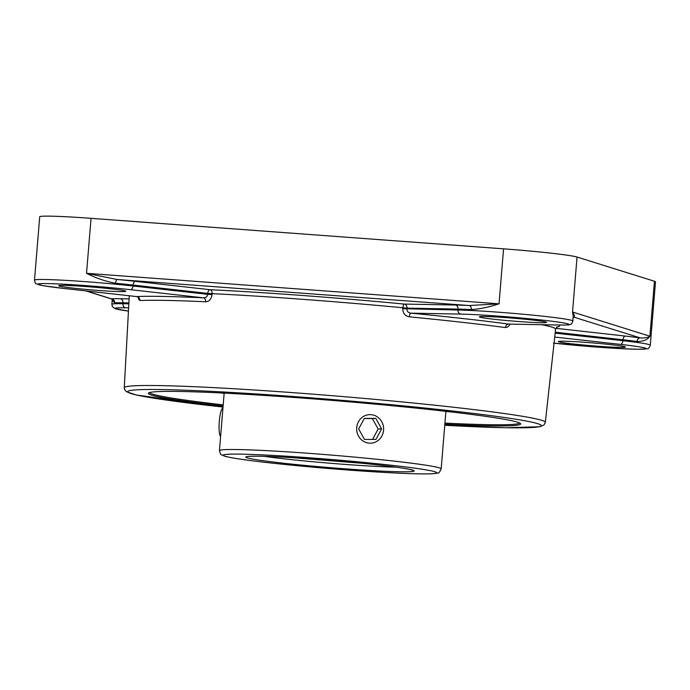 <?xml version="1.0" encoding="UTF-8"?>
<svg xmlns="http://www.w3.org/2000/svg" width="690" height="690" viewBox="0 0 690 690"><rect width="100%" height="100%" fill="white"/><g stroke="black" fill="none" stroke-linecap="round" stroke-linejoin="round"><path stroke-width="1.03" d="M519.656 423.005A185.757 7.987 4.7 0 1 444.938 423.091M223.198 404.866A185.757 7.987 4.7 0 1 149.497 392.567M444.843 424.195A186.809 8.03 -175.3 0 0 520.536 423.6A186.809 8.03 -175.3 0 0 517.491 422.185A186.809 8.03 -175.3 0 0 321.592 399.553A186.809 8.03 -175.3 0 0 148.531 393.015A186.809 8.03 -175.3 0 0 223.112 405.97M220.774 392.946A185.757 7.987 -175.3 0 0 224.147 393.335M445.878 411.559A185.757 7.987 -175.3 0 0 449.268 411.732M455.305 305.023L404.237 304.066A3.743 3.096 -88.9 0 1 407.005 308.137L458.074 309.094A3.743 3.096 -88.9 0 0 455.305 305.023A66.913 2.872 -175.3 0 1 469.295 305.532A3.743 2.312 -87.2 0 1 471.287 309.569C479.714 309.077 488.969 307.154 499.043 303.816L86.535 273.309L117.05 279.485L469.295 305.532L499.043 303.816L503.562 248.84L91.054 218.333A63.169 2.717 -175.3 0 0 39.709 216.789L34.5 280.149C34.914 282.529 35.526 283.745 36.337 283.797L42.771 285.626L63.601 288.42A3.743 2.105 96.4 0 0 63.713 288.429A59.426 2.553 4.7 0 1 48.266 283.599A59.426 2.553 4.7 0 1 130.591 289.688L203.567 297.83A217.333 9.341 -175.3 0 0 136.689 296.571L138.449 297.269M114.618 302.867L111.357 298.796A3.743 3.588 -93.5 0 1 114.618 302.867A63.169 2.717 4.7 0 1 122.949 302.789A3.743 3.096 91.1 0 0 120.172 298.718A66.913 2.872 -175.3 0 0 111.357 298.796L86.267 290.947M91.054 218.333L86.535 273.309C95.936 278.096 105.639 281.416 115.661 283.279A3.743 1.061 95.4 0 1 117.05 279.485A66.913 2.872 -175.3 0 1 135.49 281.373L210.139 289.714A3.743 2.294 92.8 0 1 212.123 293.655A213.822 9.194 4.7 0 1 303.195 299.356A213.822 9.194 4.7 0 1 402.882 307.757L407.005 308.137L406.919 309.068C406.971 311.388 408.282 312.751 410.852 313.156A3.743 1.173 -84.5 0 0 409.368 316.839C405.047 316.046 402.856 313.329 402.788 308.689L457.996 310.026A3.743 3.096 -88.9 0 0 460.773 314.097A59.426 2.553 4.7 0 1 543.09 320.186A59.426 2.553 4.7 0 1 558.529 325.016L508.608 324.076A217.333 9.341 -175.3 0 0 410.852 313.156L460.773 314.097M573.407 317.288A66.913 2.872 -175.3 0 0 574.201 317.245L640.277 337.91A3.743 2.941 -82.2 0 0 637.025 341.49C643.485 341.472 647.781 339.713 649.902 336.22L572.528 312.018C574.313 314.657 574.874 316.399 574.201 317.245A3.743 3.588 86.5 0 0 573.666 317.236L573.054 317.495L572.916 321.005A63.169 2.717 -175.3 0 0 528.669 314.761A63.169 2.717 -175.3 0 0 457.996 310.026L458.074 309.094A63.169 2.717 4.7 0 1 471.287 309.569M553.484 343.12L620.802 348.64L638.026 349.261L646.944 348.821C648.246 349.028 649.359 347.82 650.291 345.207L655.5 281.839A63.169 2.717 -175.3 0 0 654.422 281.244L577.047 257.042L572.528 312.018L573.269 316.65M555.252 332.209L622.958 339.765A3.743 2.105 -83.6 0 1 625.373 336.082A66.913 2.872 -175.3 0 1 640.277 337.91C644.615 338.212 647.824 337.643 649.902 336.22L654.422 281.244M577.047 257.042A63.169 2.717 -175.3 0 0 503.562 248.84M212.063 294.587C211.347 299.175 209.208 301.573 205.655 301.78A3.743 2.406 92.6 0 0 203.567 297.83C205.913 297.795 207.285 296.622 207.673 294.337L212.063 294.587L212.123 293.655L207.725 293.397A3.743 2.105 96.4 0 1 210.139 289.714A217.566 9.35 -175.3 0 1 404.237 304.066A3.743 1.044 -84.6 0 0 402.882 307.757L402.788 308.689M63.713 288.429L136.689 296.571A3.743 3.554 -92.7 0 1 139.923 300.538L138.819 299.632L138.172 297.218M510.108 324.119L507.952 326.905L505.442 327.569A3.743 2.864 97.6 0 1 508.608 324.076L508.901 324.084M519.191 321.557A33.689 1.449 4.7 0 1 479.429 316.857A33.689 1.449 4.7 0 1 513.119 318.176A33.689 1.449 4.7 0 1 546.575 322.385A33.689 1.449 4.7 0 1 519.191 321.557M125.252 290.947A33.689 1.449 4.7 0 1 125.822 291.266A33.689 1.449 4.7 0 1 92.132 289.947A33.689 1.449 4.7 0 1 58.676 285.746A33.689 1.449 4.7 0 1 89.2 286.807A33.689 1.449 4.7 0 1 125.252 290.947M558.926 341.861A33.689 1.449 4.7 0 1 558.357 341.541A33.689 1.449 4.7 0 1 592.046 342.861A33.689 1.449 4.7 0 1 625.502 347.061A33.689 1.449 4.7 0 1 594.978 346.001A33.689 1.449 4.7 0 1 558.926 341.861M222.939 408.014A14.283 2.682 94.2 0 0 219.066 426.989A14.283 2.682 94.2 0 0 220.61 436.391M376.792 416.527A14.283 13.472 -92.3 0 1 383.252 432.32A14.283 13.472 -92.3 0 1 370.728 443.178A14.283 13.472 -92.3 0 1 356.678 429.465A14.283 13.472 -92.3 0 1 369.564 414.647A14.283 13.472 -92.3 0 1 376.792 416.527M375.964 439.418L364.484 439.461L358.671 428.947L364.329 418.407L375.8 418.364L381.613 428.87L375.964 439.418M372.548 439.427L378.137 429.016L372.324 418.511L364.26 418.537M381.613 428.87L378.137 429.016M375.8 418.364L372.324 418.511M296.381 396.733A207.5 8.918 4.7 0 1 527.022 421.185A207.5 8.918 4.7 0 1 444.757 425.273L506.055 427.74L539.822 426.756L544.108 424.876L545.333 422.349A211.244 9.082 -175.3 0 0 295.984 392.886A211.244 9.082 -175.3 0 0 124.269 387.728L124.545 389.471L126.391 391.713L136.517 395.034L223.017 407.048A207.5 8.918 4.7 0 1 131.497 390.29A207.5 8.918 4.7 0 1 296.381 396.733M128.849 303.833L122.872 303.721L122.949 302.789L128.892 302.901M129.116 298.891L120.172 298.718M115.661 283.279A63.169 2.717 4.7 0 1 133.075 285.065A3.743 2.105 96.4 0 1 135.49 281.373M130.591 289.688A3.743 2.105 96.4 0 0 132.998 285.996L133.075 285.065L207.725 293.397L207.673 294.337L132.998 285.996A63.169 2.717 -175.3 0 0 68.181 280.511A63.169 2.717 -175.3 0 0 34.5 280.149M556.632 327.12A217.566 9.35 -175.3 0 0 558.969 325.033M541.65 324.705A213.822 9.194 4.7 0 1 555.588 329.173L557.063 326.827M650.291 345.207A63.169 2.717 -175.3 0 0 622.88 340.696L622.958 339.765A63.169 2.717 4.7 0 1 637.025 341.49M625.373 336.082L555.804 328.311M139.923 300.538A213.589 9.177 4.7 0 1 205.655 301.78M409.368 316.839A213.589 9.177 4.7 0 1 505.442 327.569M559.012 325.024A3.743 3.096 -88.9 0 1 558.771 325.033A3.743 3.096 -88.9 0 1 558.529 325.016M554.717 337.048L620.465 344.388A3.743 2.105 -83.6 0 0 622.88 340.696L555.148 333.132M620.465 344.388A59.426 2.553 4.7 0 1 636.068 349.218A59.426 2.553 4.7 0 1 554.044 343.18M112.237 299.995L111.875 304.35A63.169 2.717 -175.3 0 1 122.872 303.721A3.743 3.096 91.1 0 0 125.649 307.792L128.625 307.852M111.875 304.35L112.358 306.55L114.971 308.611L128.452 311.095A59.426 2.553 4.7 0 1 125.649 307.792M395.965 467.156A80.221 3.45 4.7 0 1 264.313 456.332M441.169 468.915A111.245 4.778 -175.3 0 0 330.691 455.029A111.245 4.778 -175.3 0 0 219.437 450.682C221.55 456.892 219.774 453.373 224.198 456.064C228.166 457.263 236.04 458.643 247.839 460.204C267.824 462.852 293.026 465.465 323.438 468.07C357.653 470.934 386.443 472.779 409.826 473.616C422.763 474.056 431.371 473.995 435.666 473.435L437.909 472.917C438.435 473.642 439.521 472.305 441.169 468.915L445.904 411.344M225.113 456.237A107.028 4.597 4.7 0 1 365.346 462.541A107.028 4.597 4.7 0 1 399.406 473.193A107.028 4.597 4.7 0 1 225.113 456.237M247.244 457.875A84.43 3.631 -175.3 0 0 384.744 471.253A84.43 3.631 -175.3 0 0 357.877 462.843A84.43 3.631 -175.3 0 0 247.244 457.875M111.185 298.839L85.776 290.895M545.333 422.349L555.588 329.173M124.269 387.728L129.289 295.751M508.694 324.084L558.771 325.033C572.528 325.033 568.31 324.68 570.734 324.197C571.311 324.386 572.036 323.317 572.916 321.005M136.672 296.579L63.601 288.42M224.164 393.11L219.437 450.682M248.253 456.418L250.634 456.306C257.931 455.986 271.791 456.435 292.215 457.643L362.974 463.352C386.141 465.716 401.675 467.725 409.567 469.381L412.137 470.071"/></g></svg>
